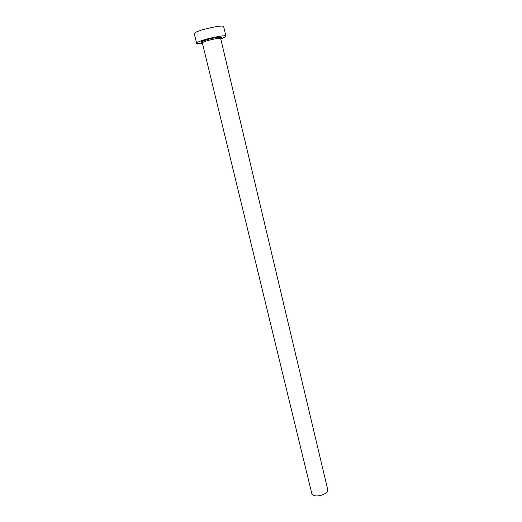 <?xml version="1.0" encoding="UTF-8"?>
<svg xmlns="http://www.w3.org/2000/svg" width="522" height="522" viewBox="0 0 522 522"><rect width="100%" height="100%" fill="white"/><g stroke="black" fill="none" stroke-linecap="round" stroke-linejoin="round"><path stroke-width="0.78" d="M220.669 38.517L327.699 489.519C329.075 493.427 317.533 497.857 313.193 495.052L311.738 493.349L202.36 42.915L203.358 42.138C207.103 40.233 220.91 37.349 220.669 38.517L220.538 37.78C221.041 37.062 219.083 37.082 214.679 37.838C209.381 38.882 205.381 40.057 202.68 41.349L202.138 42.197L202.36 42.915M220.754 38.869L224.134 37.558L225.928 36.214C226.372 34.322 204.102 38.961 198.177 42.021L196.624 43.254C196.879 43.77 198.817 43.776 202.445 43.267M225.928 36.214L223.657 26.576C224.055 24.482 201.701 29.056 195.809 32.305L194.269 33.63L196.624 43.254M202.21 42.439C200.846 42.393 200.879 42.021 202.301 41.31C207.547 38.661 225.909 35.392 220.584 38.028"/></g></svg>
